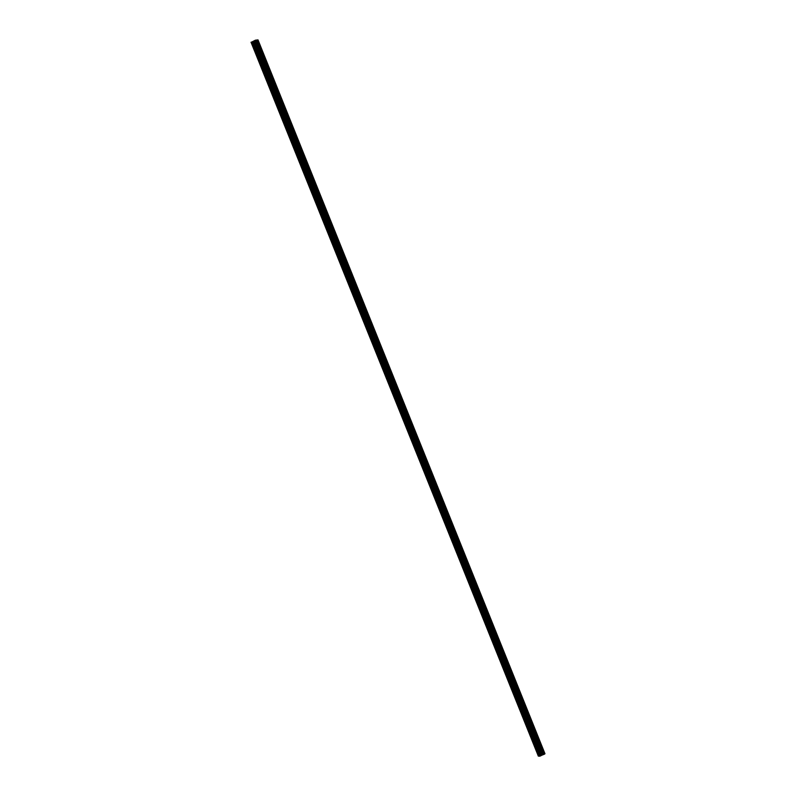 <?xml version="1.0" encoding="UTF-8"?>
<svg xmlns="http://www.w3.org/2000/svg" width="796" height="796" viewBox="0 0 796 796"><rect width="100%" height="100%" fill="white"/><g stroke="black" fill="none" stroke-linecap="round" stroke-linejoin="round"><path stroke-width="0.6" stroke-dasharray="3.98 2.98" d="M258.66 49.69L257.904 48.695L258.66 49.69M260.322 48.516L261.506 50.068L261.337 48.586L260.153 47.044L261.506 50.068L261.337 48.586L260.153 47.044L260.322 48.516M265.665 67.103L264.899 66.108L265.665 67.103M267.317 65.929L268.511 67.481L267.148 64.446L268.511 67.471L267.148 64.446L267.317 65.929M272.66 84.515L271.894 83.52L272.66 84.515M274.322 83.341L275.506 84.883L274.152 81.859L274.322 83.341M279.665 101.928L278.899 100.933L279.665 101.928M281.316 100.754L282.5 102.296L281.147 99.271L282.51 102.296L281.147 99.271L281.316 100.754M286.66 119.34L285.893 118.345L286.66 119.34M288.321 118.166L289.505 119.708L288.152 116.684L288.321 118.166M293.654 136.753L292.898 135.758L293.654 136.753M295.316 135.579L296.5 137.121L296.331 135.638L295.147 134.096L296.51 137.121L295.147 134.096L295.316 135.579M300.659 154.165L299.893 153.17L300.659 154.165M302.311 152.991L303.505 154.533L303.336 153.051L302.142 151.509L303.505 154.533L303.336 153.051L302.142 151.509L302.321 152.981M307.654 171.578L306.898 170.583L307.654 171.578M309.316 170.394L310.5 171.946L310.331 170.463L309.147 168.921L310.5 171.946L310.331 170.463L309.147 168.921L309.316 170.394M314.659 188.98L313.893 187.985L314.659 188.98M316.31 187.806L317.505 189.358L316.141 186.334L317.505 189.358L317.335 187.876L316.141 186.334L316.32 187.806M321.654 206.393L320.897 205.398L321.654 206.393M323.315 205.219L324.499 206.771L324.33 205.288L323.146 203.746L324.499 206.771L324.33 205.288L323.146 203.746L323.315 205.219M328.658 223.805L327.892 222.81L328.658 223.805M330.31 222.631L331.504 224.183L330.141 221.149L330.31 222.631L331.504 224.174L331.335 222.701L330.141 221.149L330.31 222.631M335.653 241.218L334.887 240.223L335.653 241.218M337.315 240.044L338.499 241.586L337.146 238.561L337.315 240.044M342.658 258.63L341.892 257.635L342.658 258.63M344.31 257.456L345.494 258.999L344.141 255.974L345.504 258.999L344.141 255.974L344.31 257.456M349.653 276.043L348.887 275.048L349.653 276.043M351.315 274.869L352.499 276.411L351.135 273.386L352.499 276.411L352.329 274.928L351.145 273.386L351.315 274.869M356.658 293.455L355.892 292.46L356.658 293.455M358.309 292.281L359.493 293.824L358.14 290.799L359.503 293.824L358.14 290.799L358.309 292.281M363.653 310.868L362.886 309.873L363.653 310.868M365.304 309.684L366.498 311.236L366.329 309.753L365.135 308.211L366.498 311.236L366.329 309.753L365.135 308.211L365.314 309.684M370.647 328.28L369.891 327.285L370.647 328.28M372.309 327.096L373.493 328.649L373.324 327.166L372.14 325.624L373.493 328.649L373.324 327.166L372.14 325.624L372.309 327.096M377.652 345.683L376.886 344.688L377.652 345.683M379.304 344.509L380.498 346.061L380.329 344.578L379.135 343.036L380.498 346.061L380.329 344.578L379.135 343.036L379.314 344.509M384.647 363.095L383.891 362.1L384.647 363.095M386.309 361.921L387.493 363.474L387.324 361.991L386.14 360.449L387.493 363.474L387.324 361.991L386.14 360.439L386.309 361.921M391.652 380.508L390.886 379.513L391.652 380.508M393.304 379.334L394.498 380.876L393.134 377.851L393.304 379.334L394.498 380.876L394.328 379.403L393.134 377.851L393.314 379.334M398.647 397.92L397.891 396.925L398.647 397.92M400.308 396.746L401.492 398.289L400.139 395.264L401.492 398.289L400.139 395.264L400.308 396.746M405.652 415.333L404.885 414.338L405.652 415.333M407.303 414.159L408.497 415.701L407.134 412.676L408.497 415.701L407.134 412.676L407.303 414.159M412.646 432.745L411.88 431.75L412.646 432.745M414.308 431.571L415.492 433.114L414.129 430.089L415.492 433.114L415.323 431.631L414.139 430.089L414.308 431.571M419.651 450.158L418.885 449.163L419.651 450.158M421.303 448.984L422.487 450.526L421.134 447.501L422.497 450.526L421.134 447.501L421.303 448.984M426.646 467.57L425.88 466.575L426.646 467.57M428.308 466.386L429.492 467.939L429.323 466.456L428.129 464.914L429.492 467.939L429.323 466.456L428.139 464.914L428.308 466.386M433.641 484.973L432.885 483.988L433.641 484.973M435.303 483.799L436.487 485.351L436.317 483.868L435.133 482.326L436.497 485.351L435.133 482.326L435.303 483.799M440.646 502.385L439.88 501.39L440.646 502.385M442.297 501.211L443.491 502.764L443.322 501.281L442.128 499.739L442.297 501.211M442.307 501.211L443.491 502.764L443.322 501.281L442.128 499.739L442.307 501.211M447.641 519.798L446.884 518.803L447.641 519.798M449.302 518.624L450.486 520.176L450.317 518.693L449.133 517.151L449.302 518.624L450.486 520.166L449.133 517.141L449.302 518.624M454.645 537.21L453.879 536.215L454.645 537.21M456.297 536.036L457.491 537.579L456.128 534.554L456.297 536.036L457.491 537.579L457.322 536.106L456.128 534.554L456.307 536.036M461.64 554.623L460.884 553.628L461.64 554.623M463.302 553.449L464.486 554.991L463.133 551.966L464.486 554.991L463.133 551.966L463.302 553.449M468.645 572.035L467.879 571.04L468.645 572.035M470.297 570.861L471.491 572.404L470.128 569.379L471.491 572.404L470.128 569.379L470.297 570.861M475.64 589.448L474.874 588.453L475.64 589.448M477.301 588.274L478.486 589.816L477.122 586.791L478.486 589.816L478.316 588.334L477.132 586.791L477.301 588.274M482.645 606.86L481.879 605.865L482.645 606.86M484.296 605.686L485.48 607.229L485.311 605.746L484.127 604.204L484.296 605.686M484.296 605.676L485.49 607.229L484.127 604.204L484.296 605.676M489.639 624.273L488.873 623.278L489.639 624.273M491.301 623.089L492.485 624.641L492.316 623.159L491.122 621.616L492.485 624.641L492.316 623.159L491.132 621.616L491.301 623.089M496.644 641.675L496.754 642.631L495.878 640.69L496.644 641.675M498.296 640.501L499.48 642.054L499.311 640.571L498.127 639.029L499.49 642.054L498.127 639.029L498.296 640.501M503.639 659.088L502.873 658.093L503.639 659.088M505.291 657.914L506.485 659.466L506.316 657.984L505.122 656.441L506.485 659.466L506.316 657.984L505.122 656.441L505.301 657.914M510.634 676.5L509.878 675.505L510.634 676.5M512.296 675.326L513.48 676.879L513.311 675.396L512.127 673.854L512.296 675.326L513.49 676.869L512.127 673.844L512.296 675.326M517.639 693.913L516.873 692.918L517.639 693.913M519.29 692.739L520.485 694.281L520.315 692.809L519.121 691.256L519.29 692.739L520.485 694.281L520.315 692.809L519.121 691.256L519.3 692.739M524.634 711.325L523.877 710.331L524.634 711.325M526.295 710.151L527.479 711.694L526.126 708.669L527.479 711.694L526.126 708.669L526.295 710.151M531.638 728.738L530.872 727.743L531.638 728.738M533.29 727.564L534.484 729.106L533.121 726.081L533.29 727.564M533.3 727.564L534.484 729.106L534.315 727.634L533.121 726.081L533.3 727.564M538.633 746.15L537.877 745.155L538.633 746.15M540.295 744.976L541.479 746.519L540.126 743.494L541.479 746.519L540.126 743.494L540.295 744.976M538.812 746.16L538.992 747.643L537.798 746.091L537.628 744.618L538.812 746.16M541.061 745.155L541.23 746.628L539.867 743.603L541.061 745.155M531.818 728.748L531.987 730.231L530.633 727.206L531.818 728.748M534.056 727.743L534.235 729.216L533.041 727.673L532.872 726.191L534.056 727.743M524.823 711.335L524.992 712.818L523.629 709.793L524.823 711.335M527.061 710.331L527.231 711.813L525.877 708.788L527.061 710.331M517.818 693.923L517.987 695.405L516.634 692.381L517.818 693.923M520.057 692.918L520.236 694.401L519.042 692.848L518.873 691.376L520.057 692.918M510.823 676.51L510.992 677.993L509.629 674.968L510.823 676.51M513.062 675.505L513.231 676.988L511.878 673.963L513.062 675.505M503.818 659.108L503.987 660.581L502.803 659.038L502.634 657.556L503.818 659.108M506.067 658.093L506.236 659.576L504.873 656.551L506.067 658.093M496.823 641.695L496.993 643.168L495.629 640.143L496.823 641.695M499.062 640.68L499.231 642.163L497.878 639.138L499.062 640.68M489.819 624.283L489.998 625.755L488.804 624.213L488.635 622.731L489.819 624.283M492.067 623.278L492.236 624.751L490.873 621.726L492.067 623.278M482.824 606.87L482.993 608.353L481.809 606.801L481.64 605.318L482.824 606.87M485.062 605.865L485.232 607.338L484.048 605.796L483.878 604.313L485.062 605.865M475.819 589.458L475.998 590.94L474.804 589.388L474.635 587.916L475.819 589.458M478.068 588.453L478.237 589.926L476.874 586.901L478.068 588.453M468.824 572.045L468.993 573.528L467.64 570.503L468.824 572.045M471.063 571.04L471.242 572.523L470.048 570.971L469.879 569.488L471.063 571.04M461.829 554.633L461.998 556.115L460.635 553.091L461.829 554.633M464.068 553.628L464.237 555.111L462.884 552.086L464.068 553.628M454.824 537.22L454.994 538.703L453.64 535.678L454.824 537.22M457.063 536.215L457.242 537.698L456.048 536.146L455.879 534.673L457.063 536.215M447.83 519.808L447.999 521.29L446.636 518.266L447.83 519.808M450.068 518.803L450.238 520.285L448.884 517.261L450.068 518.803M440.825 502.405L440.994 503.878L439.81 502.336L439.641 500.853L440.825 502.405M443.074 501.39L443.243 502.873L442.049 501.331L441.88 499.848L443.074 501.39M433.83 484.993L433.999 486.465L432.636 483.441L433.83 484.993M436.069 483.978L436.238 485.46L435.054 483.918L434.885 482.436L436.069 483.978M426.825 467.58L426.994 469.053L425.81 467.511L425.641 466.028L426.825 467.58M429.074 466.575L429.243 468.048L428.049 466.506L427.88 465.023L429.074 466.575M419.83 450.168L419.999 451.65L418.636 448.616L419.83 450.168M422.069 449.163L422.238 450.635L421.054 449.093L420.885 447.611L422.069 449.163M412.825 432.755L413.005 434.238L411.811 432.686L411.641 431.213L412.825 432.755M415.074 431.75L415.243 433.223L413.88 430.198L415.074 431.75M405.831 415.343L406 416.825L404.647 413.801L405.831 415.343M408.069 414.338L408.239 415.82L406.885 412.796L408.069 414.338M398.826 397.93L399.005 399.413L397.811 397.861L397.642 396.388L398.826 397.93M401.075 396.925L401.244 398.408L399.881 395.383L401.075 396.925M391.831 380.518L392 382L390.816 380.458L390.647 378.976L391.831 380.518M394.07 379.513L394.249 380.995L393.055 379.443L392.886 377.971L394.07 379.513M384.836 363.115L385.005 364.588L383.811 363.046L383.642 361.563L384.836 363.115M387.075 362.1L387.244 363.583L385.891 360.558L387.075 362.1M377.831 345.703L378 347.175L376.816 345.633L376.647 344.151L377.831 345.703M380.07 344.688L380.249 346.17L379.055 344.628L378.886 343.146L380.07 344.688M370.837 328.29L371.006 329.763L369.642 326.738L370.837 328.29M373.075 327.285L373.244 328.758L372.06 327.216L371.891 325.733L373.075 327.285M363.832 310.878L364.001 312.35L362.817 310.808L362.648 309.326L363.832 310.878M366.08 309.873L366.25 311.345L365.056 309.803L364.886 308.321L366.08 309.873M356.837 293.465L357.006 294.948L355.643 291.923L356.837 293.465M359.076 292.46L359.245 293.933L358.061 292.391L357.892 290.908L359.076 292.46M349.832 276.053L350.011 277.535L348.817 275.983L348.648 274.511L349.832 276.053M352.081 275.048L352.25 276.52L350.887 273.496L352.081 275.048M342.837 258.64L343.006 260.123L341.653 257.098L342.837 258.64M345.076 257.635L345.245 259.118L343.892 256.093L345.076 257.635M335.832 241.228L336.012 242.71L334.817 241.158L334.648 239.686L335.832 241.228M338.081 240.223L338.25 241.705L336.887 238.681L338.081 240.223M328.838 223.815L329.007 225.298L327.654 222.273L328.838 223.815M331.076 222.81L331.255 224.293L330.061 222.741L329.892 221.268L331.076 222.81M321.843 206.413L322.012 207.885L320.818 206.343L320.649 204.861L321.843 206.413M324.081 205.398L324.251 206.88L322.897 203.856L324.081 205.398M314.838 189L315.007 190.473L313.823 188.931L313.654 187.448L314.838 189M317.077 187.985L317.256 189.468L316.062 187.926L315.893 186.443L317.077 187.985M307.843 171.588L308.012 173.06L306.818 171.518L306.649 170.036L307.843 171.588M310.082 170.583L310.251 172.055L309.067 170.513L308.898 169.031L310.082 170.583M300.838 154.175L301.007 155.648L299.823 154.106L299.654 152.623L300.838 154.175M303.087 153.17L303.256 154.643L302.062 153.101L301.893 151.618L303.087 153.17M293.843 136.763L294.013 138.245L292.649 135.221L293.843 136.763M296.082 135.758L296.251 137.23L295.067 135.688L294.898 134.206L296.082 135.758M286.839 119.35L287.008 120.833L285.655 117.808L286.839 119.35M289.087 118.345L289.256 119.818L288.062 118.276L287.893 116.793L289.087 118.345M279.844 101.938L280.013 103.42L278.65 100.395L279.844 101.938M282.082 100.933L282.252 102.415L280.898 99.391L282.082 100.933M272.839 84.525L273.018 86.008L271.824 84.456L271.655 82.983L272.839 84.525M275.088 83.52L275.257 85.003L273.894 81.978L275.088 83.52M265.844 67.113L266.013 68.595L264.66 65.571L265.844 67.113M268.083 66.108L268.252 67.59L266.899 64.566L268.083 66.108M258.839 49.71L259.018 51.183L257.824 49.641L257.655 48.158L258.839 49.71M261.088 48.695L261.257 50.178L259.894 47.153L261.088 48.695M541.131 755.165L542.404 754.707L541.131 755.165M540.753 755.145L541.549 754.807L540.753 755.145M252.491 42.307L539.459 756.18M251.526 42.248L538.494 756.11M544.981 753.762L542.633 753.981L537.997 756.081M257.526 40.228L544.494 754.091M253.914 41.253L255.088 40.815M255.357 40.835L254.302 41.312M538.564 756.061L251.596 42.198M538.195 755.931L251.218 42.069M541.2 754.737L254.222 40.875L541.171 754.757M541.25 754.707L254.282 40.845M543.37 753.752L256.402 39.89M543.628 753.663L256.65 39.8M539.529 756.13L252.561 42.258M538.942 755.593L251.974 41.73M539.081 755.543L252.103 41.671M540.265 755.165L253.297 41.302M540.404 755.115L253.426 41.253M541.071 754.817L254.103 40.944M541.578 754.469L254.62 40.586L541.588 754.479M541.738 754.349L254.76 40.477M541.807 754.31L254.839 40.437M542.235 754.12L255.257 40.248M542.335 754.081L255.357 40.208M542.633 753.981L255.665 40.118M542.703 753.971L255.725 40.098M543.489 753.712L256.521 39.84M255.864 51.949L258.77 50.645M262.859 69.361L265.774 68.058M269.864 86.774L272.769 85.471M276.859 104.186L279.774 102.873M283.864 121.599L286.769 120.286M290.858 139.011L293.774 137.698M297.863 156.414L300.769 155.111M304.858 173.826L307.763 172.523M311.863 191.239L314.768 189.936M318.858 208.651L321.763 207.348M325.853 226.064L328.768 224.761M332.857 243.476L335.763 242.173M339.852 260.889L342.768 259.576M346.857 278.301L349.762 276.988M353.852 295.714L356.767 294.401M360.857 313.117L363.762 311.813M367.851 330.529L370.757 329.226M374.856 347.942L377.762 346.638M381.851 365.354L384.757 364.051M388.846 382.767L391.761 381.463M395.851 400.179L398.756 398.876M402.846 417.592L405.761 416.278M409.85 435.004L412.756 433.691M416.845 452.417L419.761 451.103M423.85 469.819L426.755 468.516M430.845 487.232L433.76 485.928M437.85 504.644L440.755 503.341M444.845 522.057L447.75 520.753M451.849 539.469L454.755 538.166M458.844 556.882L461.75 555.578M465.839 574.294L468.754 572.981M472.844 591.707L475.749 590.393M479.839 609.119L482.754 607.806M486.844 626.522L489.749 625.218M493.838 643.934L496.754 642.631M500.843 661.347L503.749 660.043M507.838 678.759L510.753 677.456M514.843 696.172L517.748 694.868M521.838 713.584L524.743 712.281M528.833 730.997L531.748 729.683M535.837 748.409L538.743 747.096M538.992 747.643L541.23 746.628M531.987 730.231L534.235 729.216M524.992 712.818L527.231 711.813M517.987 695.405L520.236 694.401M510.992 677.993L513.231 676.988M503.987 660.581L506.236 659.576M496.993 643.168L499.231 642.163M489.998 625.755L492.236 624.751M482.993 608.353L485.232 607.338M475.998 590.94L478.237 589.926M468.993 573.528L471.242 572.523M461.998 556.115L464.237 555.111M454.994 538.703L457.242 537.698M447.999 521.29L450.238 520.285M440.994 503.878L443.243 502.873M433.999 486.465L436.238 485.46M426.994 469.053L429.243 468.048M419.999 451.65L422.238 450.635M413.005 434.238L415.243 433.223M406 416.825L408.239 415.82M399.005 399.413L401.244 398.408M392 382L394.249 380.995M385.005 364.588L387.244 363.583M378 347.175L380.249 346.17M371.006 329.763L373.244 328.758M364.001 312.35L366.25 311.345M357.006 294.948L359.245 293.933M350.011 277.535L352.25 276.52M343.006 260.123L345.245 259.118M336.012 242.71L338.25 241.705M329.007 225.298L331.255 224.293M322.012 207.885L324.251 206.88M315.007 190.473L317.256 189.468M308.012 173.06L310.251 172.055M301.007 155.648L303.256 154.643M294.013 138.245L296.251 137.23M287.008 120.833L289.256 119.818M280.013 103.42L282.252 102.415M273.018 86.008L275.257 85.003M266.013 68.595L268.252 67.59M259.018 51.183L261.257 50.178M257.655 48.158L259.894 47.153M264.66 65.571L266.899 64.566M271.655 82.983L273.894 81.978M278.65 100.395L280.898 99.391M285.655 117.808L287.893 116.793M292.649 135.221L294.898 134.206M299.654 152.623L301.893 151.618M306.649 170.036L308.898 169.031M313.654 187.448L315.893 186.443M320.649 204.861L322.897 203.856M327.654 222.273L329.892 221.268M334.648 239.686L336.887 238.681M341.653 257.098L343.892 256.093M348.648 274.511L350.887 273.496M355.643 291.923L357.892 290.908M362.648 309.326L364.886 308.321M369.642 326.738L371.891 325.733M376.647 344.151L378.886 343.146M383.642 361.563L385.891 360.558M390.647 378.976L392.886 377.971M397.642 396.388L399.881 395.383M404.647 413.801L406.885 412.796M411.641 431.213L413.88 430.198M418.636 448.616L420.885 447.611M425.641 466.028L427.88 465.023M432.636 483.441L434.885 482.436M439.641 500.853L441.88 499.848M446.636 518.266L448.884 517.261M453.64 535.678L455.879 534.673M460.635 553.091L462.884 552.086M467.64 570.503L469.879 569.488M474.635 587.916L476.874 586.901M481.64 605.318L483.878 604.313M488.635 622.731L490.873 621.726M495.629 640.143L497.878 639.138M502.634 657.556L504.873 656.551M509.629 674.968L511.878 673.963M516.634 692.381L518.873 691.376M523.629 709.793L525.877 708.788M530.633 727.206L532.872 726.191M537.628 744.618L539.867 743.603M534.962 746.459L537.877 745.155M527.967 729.046L530.872 727.743M520.962 711.634L523.877 710.331M513.967 694.231L516.873 692.918M506.962 676.819L509.878 675.505M499.968 659.406L502.873 658.093M492.963 641.994L495.878 640.69M485.968 624.581L488.873 623.278M478.973 607.169L481.879 605.865M471.968 589.756L474.874 588.453M464.973 572.344L467.879 571.04M457.969 554.931L460.884 553.628M450.974 537.529L453.879 536.215M443.969 520.116L446.884 518.803M436.974 502.704L439.88 501.39M429.969 485.291L432.885 483.988M422.975 467.879L425.88 466.575M415.97 450.466L418.885 449.163M408.975 433.054L411.88 431.75M401.98 415.641L404.885 414.338M394.975 398.229L397.891 396.925M387.98 380.826L390.886 379.513M380.976 363.414L383.891 362.1M373.981 346.001L376.886 344.688M366.976 328.589L369.891 327.285M359.981 311.176L362.886 309.873M352.976 293.764L355.892 292.46M345.981 276.351L348.887 275.048M338.987 258.939L341.892 257.635M331.982 241.526L334.887 240.223M324.987 224.124L327.892 222.81M317.982 206.711L320.897 205.398M310.987 189.299L313.893 187.985M303.982 171.886L306.898 170.583M296.988 154.474L299.893 153.17M289.983 137.061L292.898 135.758M282.988 119.649L285.893 118.345M275.983 102.236L278.899 100.933M268.988 84.824L271.894 83.52M261.993 67.421L264.899 66.108M254.989 50.009L257.904 48.695"/><path stroke-width="1.19" d="M255.755 51.004L254.989 50.009L255.755 51.004M262.75 68.416L261.993 67.421L262.75 68.416M269.754 85.819L268.988 84.824L269.754 85.819M276.749 103.231L275.983 102.236L276.749 103.231M283.754 120.644L282.988 119.649L283.754 120.644M290.749 138.056L289.983 137.061L290.749 138.056M297.754 155.469L296.988 154.474L297.754 155.469M304.749 172.881L303.982 171.886L304.749 172.881M311.743 190.294L310.987 189.299L311.743 190.294M318.748 207.706L317.982 206.711L318.748 207.706M325.743 225.119L324.987 224.124L325.743 225.119M332.748 242.521L331.982 241.526L332.748 242.521M339.743 259.934L338.987 258.939L339.743 259.934M346.748 277.346L345.981 276.351L346.748 277.346M353.742 294.759L352.976 293.764L353.742 294.759M360.747 312.171L359.981 311.176L360.747 312.171M367.742 329.584L366.976 328.589L367.742 329.584M374.737 346.996L373.981 346.001L374.737 346.996M381.742 364.409L380.976 363.414L381.742 364.409M388.737 381.811L387.98 380.826L388.737 381.811M395.741 399.224L394.975 398.229L395.741 399.224M402.736 416.636L401.98 415.641L402.736 416.636M409.741 434.049L408.975 433.054L409.741 434.049M416.736 451.461L415.97 450.466L416.736 451.461M423.741 468.874L422.975 467.879L423.741 468.874M430.736 486.286L429.969 485.291L430.736 486.286M437.74 503.699L436.974 502.704L437.74 503.699M444.735 521.111L443.969 520.116L444.735 521.111M451.73 538.514L450.974 537.529L451.73 538.514M458.735 555.926L457.969 554.931L458.735 555.926M465.73 573.339L464.973 572.344L465.73 573.339M472.734 590.751L471.968 589.756L472.734 590.751M479.729 608.164L478.973 607.169L479.729 608.164M486.734 625.576L485.968 624.581L486.734 625.576M493.729 642.989L492.963 641.994L493.729 642.989M500.734 660.401L499.968 659.406L500.734 660.401M507.729 677.814L506.962 676.819L507.729 677.814M514.733 695.216L514.843 696.172L513.967 694.231L514.733 695.216M521.728 712.629L520.962 711.634L521.728 712.629M528.723 730.041L527.967 729.046L528.723 730.041M535.728 747.454L534.962 746.459L535.728 747.454M251.506 42.188L255.357 40.208L258.004 39.89L253.257 42.198L251.526 42.248L538.494 756.11L539.439 756.12M251.019 42.208L538.474 756.061M544.484 754.061L544.981 753.762L258.004 39.89M544.484 754.111L257.367 40.347M252.471 42.258L539.459 756.18L544.335 754.21M255.088 40.815L253.914 41.253M255.198 40.895L254.272 41.312M539.3 756.17L252.332 42.297M538.335 756.101L251.367 42.238M544.822 753.852L257.844 39.989M542.703 754.807L255.735 40.934M542.613 754.837L255.635 40.974M540.225 756.071L253.257 42.198M539.807 756.2L252.829 42.337M544.912 753.802L257.944 39.939M544.265 754.25L257.287 40.387M543.847 754.439L256.869 40.576M543.738 754.479L256.77 40.616M543.439 754.578L256.461 40.715M543.379 754.588L256.402 40.725M542.554 754.857L255.586 40.984M542.424 754.907L255.446 41.034M541.748 755.205L254.78 41.342M541.648 755.265L254.68 41.392M541.081 755.673L254.103 41.81M540.982 755.732L254.004 41.86M544.504 754.091L257.526 40.228"/></g></svg>
